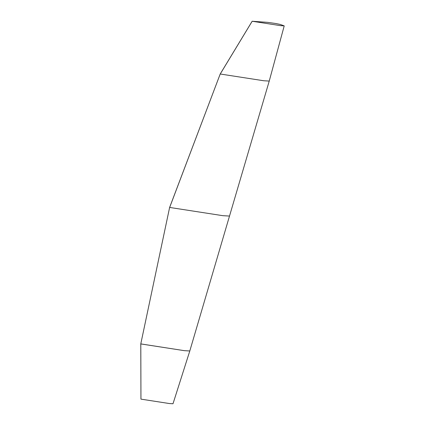 <?xml version="1.0" encoding="UTF-8"?>
<svg xmlns="http://www.w3.org/2000/svg" width="425" height="425" viewBox="0 0 425 425"><rect width="100%" height="100%" fill="white"/><g stroke="black" fill="none" stroke-linecap="round" stroke-linejoin="round"><path stroke-width="0.64" d="M284.219 25.872L280.654 25.67L252.153 21.25L267.601 22.355L275.899 23.529L280.234 24.438L284.219 25.872L269.238 81.063L189.8 350.976L184.344 350.662L140.781 343.894L169.633 207.411L140.781 343.894L140.941 399.128L169.432 403.548L173.002 403.75L189.8 350.976L184.338 350.662L140.803 343.921L140.951 399.144M229.542 216.059L222.875 215.682L169.66 207.442L220.219 73.982L169.633 207.411M269.238 81.063L263.782 80.755L220.24 74.008L252.168 21.266M252.153 21.25L220.219 73.982"/></g></svg>
